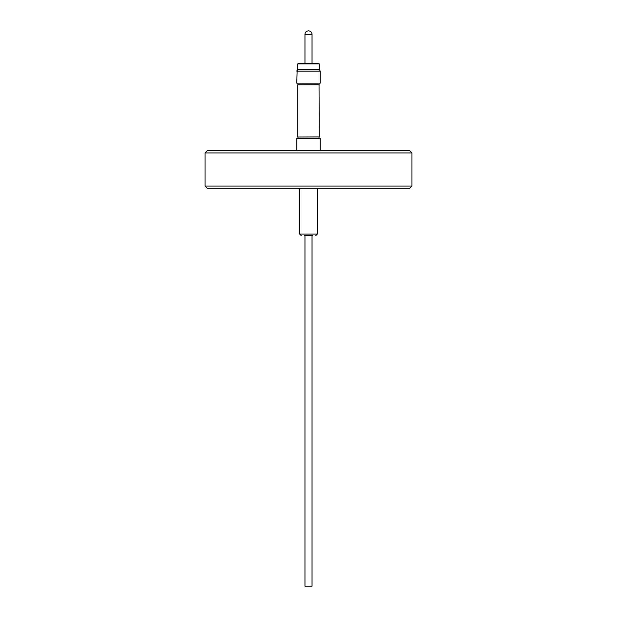<?xml version="1.0" encoding="UTF-8"?>
<svg xmlns="http://www.w3.org/2000/svg" width="617" height="617" viewBox="0 0 617 617"><rect width="100%" height="100%" fill="white"/><g stroke="black" fill="none" stroke-linecap="round" stroke-linejoin="round"><path stroke-width="0.93" d="M319.035 83.141L319.22 136.92L297.965 137.028L297.965 138.231M319.22 136.92L297.965 137.028M319.22 84.845L297.78 84.845L297.78 136.92M319.035 84.737L297.78 84.845M297.139 71.109L296.762 83.141L320.238 83.141L320.238 71.109L297.139 71.109M296.762 71.109L297.633 69.598L319.367 69.598L320.238 71.109M312.04 63.204L312.04 34.313L304.96 34.313L304.96 63.204L298.458 63.204L318.542 63.204L305.315 63.204M308.569 30.85L308.569 30.85C310.675 31.058 311.832 32.207 312.04 34.313M320.2 150.679L320.2 138.231L296.8 138.231L296.8 150.679M312.449 235.601L304.551 235.601M312.04 235.601L312.04 586.15L304.96 586.15L304.96 235.601M205.037 152.931L411.963 152.931L409.703 150.679L207.297 150.679L205.037 152.931L205.037 186.041L411.963 186.041L409.703 188.301L207.297 188.301L205.037 186.041M319.298 69.598L319.298 63.96L297.702 63.96L298.458 63.204M299.7 188.301L299.7 234.098L317.3 234.098L315.796 235.601M297.965 83.141L297.965 84.737M297.702 69.598L297.702 63.96M304.96 34.313C305.168 32.207 306.325 31.058 308.423 30.85M299.7 234.098L301.204 235.601M411.963 152.931L411.963 186.041M317.3 188.301L317.3 234.098M319.298 63.96L318.542 63.204M319.035 137.028L319.035 138.231"/></g></svg>
